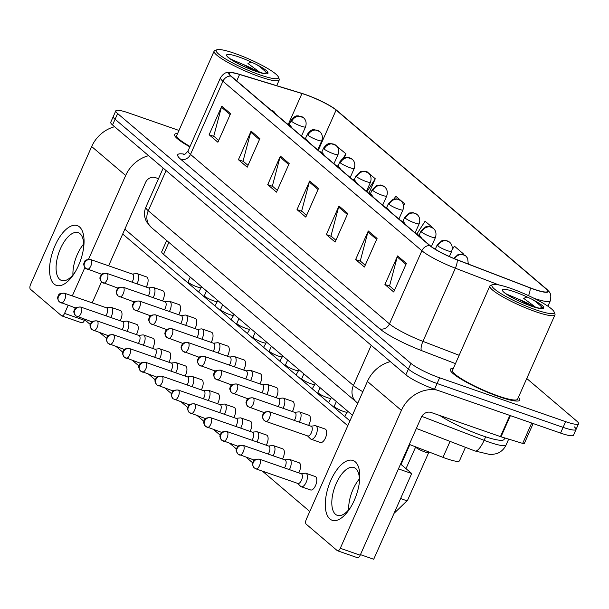 <?xml version="1.0" encoding="UTF-8"?>
<svg xmlns="http://www.w3.org/2000/svg" width="609" height="609" viewBox="0 0 609 609"><rect width="100%" height="100%" fill="white"/><g stroke="black" fill="none" stroke-linecap="round" stroke-linejoin="round"><path stroke-width="0.91" d="M352.428 415.247L163.555 254.356A23.736 3.715 -156.1 0 1 161.75 251.662L166.691 240.525M465.459 447.318L459.483 460.807A23.736 3.715 -156.1 0 1 442.987 457.359L409.286 444.41M177.6 133.554A37.979 5.938 23.9 0 0 174.593 134.482A37.979 5.938 23.9 0 0 189.848 146.868A37.979 5.938 23.9 0 1 174.593 134.482A37.979 5.938 23.9 0 1 177.6 133.554M453.332 368.43A37.979 5.938 23.9 0 0 450.325 369.358A37.979 5.938 23.9 0 0 499.114 396.733A37.979 5.938 23.9 0 0 519.766 400.136A37.979 5.938 23.9 0 0 518.434 397.281A37.979 5.938 23.9 0 1 519.766 400.136A37.979 5.938 23.9 0 1 499.114 396.733A37.979 5.938 23.9 0 1 450.325 369.358A37.979 5.938 23.9 0 1 453.332 368.43M305.505 94.684A25.319 3.958 -156.1 0 1 336.107 110.062L545.611 288.529A25.319 3.958 -156.1 0 1 547.537 291.406A25.319 3.958 -156.1 0 1 529.937 287.73L457.009 259.7A25.319 3.958 -156.1 0 1 430.236 245.732L231.268 76.239A25.319 3.958 -156.1 0 1 229.342 73.369A25.319 3.958 -156.1 0 1 239.573 74.473L301.957 93.527A25.319 3.958 -156.1 0 1 305.505 94.684M305.269 94.486A25.951 4.057 23.9 0 0 301.638 93.299L239.253 74.245A25.951 4.057 23.9 0 0 233.46 72.783A25.951 4.057 23.9 0 0 230.735 76.056L429.71 245.549A25.951 4.057 23.9 0 0 457.153 259.868L530.074 287.897A25.951 4.057 23.9 0 0 546.144 288.712L336.632 110.244A25.951 4.057 23.9 0 0 335.696 109.491A25.951 4.057 23.9 0 0 305.269 94.486M178.97 130.448L128.72 112.962A23.736 3.715 23.9 0 0 115.809 110.838L113.274 116.555A23.736 3.715 23.9 0 0 115.078 119.242L408.395 369.107A23.736 3.715 23.9 0 0 437.079 383.518L563.104 427.366A23.736 3.715 23.9 0 0 576.015 429.497A23.736 3.715 23.9 0 0 574.211 426.802M115.809 110.838A23.736 3.715 23.9 0 0 117.613 113.533L410.923 363.39A23.736 3.715 23.9 0 0 439.614 377.801L565.639 421.649A23.736 3.715 23.9 0 0 578.55 423.78A23.736 3.715 23.9 0 0 576.746 421.085L526.755 378.501M377.078 238.454L364.418 267.031L355.626 259.548L368.285 230.971L377.078 238.454M406.378 263.415L393.719 291.993L384.926 284.51L397.593 255.925L406.378 263.415M289.176 163.57L276.509 192.155L267.716 184.664L280.384 156.087L289.176 163.57M259.868 138.608L247.208 167.193L238.416 159.703L251.083 131.125L259.868 138.608M230.567 113.655L217.9 142.232L209.115 134.741L221.775 106.164L230.567 113.655M347.777 213.493L335.11 242.077L326.325 234.587L338.985 206.009L347.777 213.493M318.477 188.531L305.809 217.116L297.017 209.625L309.684 181.048L318.477 188.531M403.592 205.971L404.582 203.733L395.797 196.243L394.061 198.937M368.94 193.076L375.281 178.772L366.489 171.281L366.23 171.692M344.214 157.792L345.981 153.811L337.051 146.541M462.863 254.395L463.19 253.648L454.398 246.165L452.198 249.591M433.89 228.687L425.097 221.204L416.723 234.214M297.017 209.625L301.988 211.353M306.616 215.297L301.653 211.072L309.326 182.068A6.334 5.527 -49.6 0 1 309.684 181.048M326.325 234.587L331.288 236.315M335.917 240.258L330.961 236.033L338.627 207.03A6.334 5.527 -49.6 0 1 338.985 206.009M209.115 134.741L214.086 136.469M218.707 140.413L213.751 136.188L221.417 107.184A6.334 5.527 -49.6 0 1 221.775 106.164M238.416 159.703L243.387 161.431M248.015 165.374L243.052 161.149L250.718 132.145A6.334 5.527 -49.6 0 1 251.083 131.125M267.716 184.664L272.687 186.392M277.316 190.335L272.352 186.11L280.026 157.107A6.334 5.527 -49.6 0 1 280.384 156.087M384.926 284.51L389.897 286.238M394.525 290.181L389.562 285.956L397.235 256.952A6.334 5.527 -49.6 0 1 397.593 255.925M355.626 259.548L360.597 261.276M365.217 265.219L360.262 260.995L367.927 231.991A6.334 5.527 -49.6 0 1 368.285 230.971M404.582 203.733L403.516 205.385M375.281 178.772L366.907 191.782M345.981 153.811L343.073 158.332M463.19 253.648L462.733 254.356M110.739 122.272A23.736 3.715 23.9 0 0 112.543 124.959L405.86 374.824A23.736 3.715 23.9 0 0 434.552 389.235L560.569 433.083A23.736 3.715 23.9 0 0 573.488 435.214L576.015 429.497A23.736 3.715 23.9 0 1 563.104 427.366L437.079 383.518A23.736 3.715 23.9 0 1 408.395 369.107L115.078 119.242A23.736 3.715 23.9 0 1 113.274 116.555L110.739 122.272M110.808 317.502A7.118 3.281 -70.8 0 0 111.409 316.307A7.118 3.281 -70.8 0 0 111.622 307.629A7.118 3.281 -70.8 0 0 111.112 307.332A7.118 3.281 -70.8 0 0 110.389 307.263L106.24 307.735M105.875 315.789A5.146 2.367 -70.8 0 0 106.697 314.297A5.146 2.367 -70.8 0 0 106.849 308.032A5.146 2.367 -70.8 0 0 106.484 307.819L64.493 293.211C57.025 293.31 59.423 295.045 57.863 296.652C58.22 297.588 56.157 296.865 59.469 301.98A5.146 4.491 130.4 0 1 58.494 296.568A5.146 4.491 -49.6 0 1 64.866 293.424A5.146 2.367 -70.8 0 0 64.493 293.211M136.911 283.832A7.118 3.281 -70.8 0 0 137.512 282.637A7.118 3.281 -70.8 0 0 137.215 273.662A7.118 3.281 -70.8 0 0 136.485 273.593L132.336 274.065M131.978 282.119A5.146 2.367 -70.8 0 0 132.8 280.627A5.146 2.367 -70.8 0 0 132.952 274.362A5.146 2.367 -70.8 0 0 132.579 274.149L90.596 259.541C83.121 259.64 85.526 261.375 83.958 262.981C84.324 263.925 82.253 263.195 85.572 268.31A5.146 4.491 130.4 0 1 84.598 262.898A5.146 4.491 -49.6 0 1 90.962 259.754A5.146 2.367 -70.8 0 0 90.596 259.541M127.045 331.334A7.118 3.281 -70.8 0 0 127.639 330.131A7.118 3.281 -70.8 0 0 127.852 321.461A7.118 3.281 -70.8 0 0 127.342 321.164A7.118 3.281 -70.8 0 0 126.619 321.088L122.47 321.56M122.112 329.614A5.146 2.367 -70.8 0 0 122.927 328.129A5.146 2.367 -70.8 0 0 123.079 321.856A5.146 2.367 -70.8 0 0 122.713 321.643L80.731 307.035C73.255 307.134 75.661 308.877 74.092 310.483C74.458 311.42 72.387 310.689 75.706 315.812A5.146 4.491 130.4 0 1 74.724 310.392A5.146 4.491 -49.6 0 1 81.096 307.248A5.146 2.367 -70.8 0 0 80.731 307.035M143.275 345.158A7.118 3.281 -70.8 0 0 143.876 343.963A7.118 3.281 -70.8 0 0 144.089 335.285A7.118 3.281 -70.8 0 0 143.579 334.988A7.118 3.281 -70.8 0 0 142.856 334.92L138.7 335.392M138.342 343.446A5.146 2.367 -70.8 0 0 139.164 341.953A5.146 2.367 -70.8 0 0 139.316 335.688A5.146 2.367 -70.8 0 0 138.951 335.475L96.96 320.867C89.493 320.966 91.89 322.701 90.33 324.308C90.688 325.252 88.617 324.521 91.936 329.636A5.146 4.491 130.4 0 1 90.962 324.224A5.146 4.491 -49.6 0 1 97.333 321.08A5.146 2.367 -70.8 0 0 96.96 320.867M159.512 358.99A7.118 3.281 -70.8 0 0 160.106 357.787A7.118 3.281 -70.8 0 0 160.319 349.117A7.118 3.281 -70.8 0 0 159.809 348.82A7.118 3.281 -70.8 0 0 159.086 348.744L154.937 349.216M154.579 357.27A5.146 2.367 -70.8 0 0 155.394 355.785A5.146 2.367 -70.8 0 0 155.546 349.513A5.146 2.367 -70.8 0 0 155.181 349.3L113.198 334.691C105.722 334.79 108.128 336.533 106.56 338.14C106.918 339.076 104.855 338.345 108.174 343.468A5.146 4.491 130.4 0 1 107.192 338.048A5.146 4.491 -49.6 0 1 113.563 334.904A5.146 2.367 -70.8 0 0 113.198 334.691M175.742 372.815A7.118 3.281 -70.8 0 0 176.344 371.619A7.118 3.281 -70.8 0 0 176.557 362.941A7.118 3.281 -70.8 0 0 176.047 362.644A7.118 3.281 -70.8 0 0 175.316 362.576L171.167 363.048M170.809 371.102A5.146 2.367 -70.8 0 0 171.631 369.61A5.146 2.367 -70.8 0 0 171.784 363.345A5.146 2.367 -70.8 0 0 171.418 363.131L129.428 348.523C121.952 348.622 124.358 350.358 122.79 351.964C123.155 352.908 121.084 352.177 124.403 357.293A5.146 4.491 130.4 0 1 123.429 351.88A5.146 4.491 -49.6 0 1 129.793 348.736A5.146 2.367 -70.8 0 0 129.428 348.523M153.141 297.664A7.118 3.281 -70.8 0 0 153.742 296.469A7.118 3.281 -70.8 0 0 153.445 287.494A7.118 3.281 -70.8 0 0 152.722 287.418L148.573 287.89M148.208 295.944A5.146 2.367 -70.8 0 0 149.03 294.459A5.146 2.367 -70.8 0 0 149.182 288.194A5.146 2.367 -70.8 0 0 148.817 287.981L106.826 273.365C99.358 273.464 101.764 275.207 100.196 276.813C100.554 277.75 98.491 277.026 101.802 282.142A5.146 4.491 130.4 0 1 100.828 276.722A5.146 4.491 -49.6 0 1 107.199 273.578A5.146 2.367 -70.8 0 0 106.826 273.365M169.378 311.488A7.118 3.281 -70.8 0 0 169.972 310.293A7.118 3.281 -70.8 0 0 169.675 301.326A7.118 3.281 -70.8 0 0 168.952 301.249L164.803 301.721M164.445 309.775A5.146 2.367 -70.8 0 0 165.26 308.283A5.146 2.367 -70.8 0 0 165.42 302.018A5.146 2.367 -70.8 0 0 165.047 301.805L123.064 287.197C115.588 287.296 117.994 289.031 116.426 290.645C116.791 291.582 114.72 290.851 118.039 295.966A5.146 4.491 130.4 0 1 117.057 290.554A5.146 4.491 -49.6 0 1 123.429 287.41A5.146 2.367 -70.8 0 0 123.064 287.197M185.608 325.32A7.118 3.281 -70.8 0 0 186.209 324.125A7.118 3.281 -70.8 0 0 185.912 315.15A7.118 3.281 -70.8 0 0 185.189 315.074L181.04 315.546M180.675 323.607A5.146 2.367 -70.8 0 0 181.497 322.115A5.146 2.367 -70.8 0 0 181.649 315.85A5.146 2.367 -70.8 0 0 181.284 315.637L139.294 301.029C131.826 301.12 134.224 302.863 132.663 304.47C133.021 305.406 130.958 304.683 134.269 309.798A5.146 4.491 130.4 0 1 133.295 304.386A5.146 4.491 -49.6 0 1 139.667 301.242A5.146 2.367 -70.8 0 0 139.294 301.029M54.148 284.068A31.653 14.578 109.2 0 1 55.092 245.503A31.653 14.578 109.2 0 1 79.475 226.906A31.653 14.578 109.2 0 1 83.745 246.698A31.653 14.578 109.2 0 1 74.633 272.885A31.653 14.578 109.2 0 1 54.148 284.068M83.555 248.198A25.319 11.662 -70.8 0 0 80.007 233.689A25.319 11.662 -70.8 0 0 78.196 232.638A25.319 11.662 -70.8 0 0 59.644 250.619A25.319 11.662 -70.8 0 0 59.743 279.417A25.319 11.662 -70.8 0 0 61.555 280.467A25.319 11.662 -70.8 0 0 75.417 271.591M72.928 274.903A25.319 11.662 109.2 0 1 83.661 244.057A25.319 11.662 109.2 0 0 72.928 274.903M114.614 126.725A31.653 27.649 130.4 0 0 91.677 146.556L30.564 284.449A3.958 1.819 -70.8 0 0 30.45 289.267L61.509 315.728A3.958 1.819 -70.8 0 0 61.791 315.888A3.958 1.819 -70.8 0 0 64.562 313.407L84.461 320.326L84.879 319.375M148.604 155.683A31.653 27.649 130.4 0 0 125.667 175.506L88.549 259.267M84.864 267.579L72.304 295.928M68.124 305.36L64.562 313.407M92.203 302.848L101.505 281.86M108.615 265.813L145.566 182.434A7.909 6.912 -49.6 0 1 155.364 177.592L158.492 178.681M84.461 320.326A3.958 1.819 109.2 0 1 81.69 322.816L61.791 315.888M329.88 518.944A31.653 14.578 109.2 0 1 330.824 480.379A31.653 14.578 109.2 0 1 355.214 461.789A31.653 14.578 109.2 0 1 359.485 481.574A31.653 14.578 109.2 0 1 350.365 507.769A31.653 14.578 109.2 0 1 329.88 518.944M359.287 483.082A25.319 11.662 -70.8 0 0 355.74 468.572A25.319 11.662 -70.8 0 0 353.928 467.522A25.319 11.662 -70.8 0 0 335.376 485.502A25.319 11.662 -70.8 0 0 335.475 514.293A25.319 11.662 -70.8 0 0 337.287 515.343A25.319 11.662 -70.8 0 0 351.149 506.475M348.66 509.786A25.319 11.662 109.2 0 1 359.394 478.933A25.319 11.662 109.2 0 0 348.66 509.786M390.346 361.609A31.653 27.649 130.4 0 0 367.41 381.432L306.304 519.332A3.958 1.819 -70.8 0 0 306.182 524.151L337.241 550.612A3.958 1.819 -70.8 0 0 337.523 550.772A3.958 1.819 -70.8 0 0 340.294 548.283L360.193 555.21L421.299 417.31A7.909 6.912 -49.6 0 1 431.096 412.476L500.453 436.607L509.84 415.429M436.942 390.064A31.653 27.649 130.4 0 0 401.4 410.39L340.294 548.283M360.193 555.21A3.958 1.819 109.2 0 1 357.422 557.699L337.523 550.772M533.157 423.544L524.28 443.58A3.958 0.617 -156.1 0 1 522.682 443.405L501.009 436.79A3.958 0.617 -156.1 0 1 500.453 436.607M216.933 49.748L214.886 50.509A35.604 5.572 23.9 0 0 214.117 51.133A35.604 5.572 23.9 0 0 259.86 76.787A35.604 5.572 23.9 0 0 279.226 79.985A35.604 5.572 23.9 0 0 279.173 78.995L278.359 76.97A34.02 5.321 23.9 0 0 234.709 53.394A34.02 5.321 23.9 0 0 216.933 49.748A34.02 5.321 23.9 0 0 227.423 60.047A34.02 5.321 23.9 0 0 259.906 74.861A34.02 5.321 23.9 0 0 278.359 76.97M258.193 72.007A17.889 2.801 23.9 0 0 243.592 64.6L231.1 59.317M229.197 58.22L228.885 57.604C225.688 56.066 240.342 66.145 255.346 71.07L263.423 73.293L267.945 72.631L267.442 71.459C265.372 69.533 261.68 67.188 256.359 64.417L251.289 62.049L247.977 63.496L259.837 72.311M243.592 64.6L253.374 70.362M214.117 51.133L176.762 135.442A35.604 5.572 23.9 0 0 190.023 146.472M256.359 64.417L259.799 66.609L267.412 73.263M439.888 415.536A39.562 6.189 23.9 0 0 482.602 435.808A39.562 6.189 23.9 0 0 504.115 439.355L504.747 437.932M492.666 284.631L490.618 285.393A35.604 5.572 23.9 0 0 489.857 286.017L452.495 370.325A35.604 5.572 23.9 0 0 498.231 395.979A35.604 5.572 23.9 0 0 517.597 399.177L554.959 314.868A35.604 5.572 23.9 0 0 554.906 313.879L554.091 311.846A34.02 5.321 23.9 0 0 510.441 288.278A34.02 5.321 23.9 0 0 492.666 284.631A34.02 5.321 23.9 0 0 503.156 294.931A34.02 5.321 23.9 0 0 535.638 309.745A34.02 5.321 23.9 0 0 554.091 311.846M489.857 286.017A35.604 5.572 23.9 0 0 535.593 311.671A35.604 5.572 23.9 0 0 554.959 314.868M533.933 306.89A17.889 2.801 23.9 0 0 519.332 299.483L506.833 294.2M504.93 293.104L504.617 292.487C501.42 290.95 516.074 301.029 531.078 305.954L539.155 308.177L543.685 307.515L543.175 306.342C541.104 304.416 537.412 302.064 532.091 299.301L527.021 296.933L523.71 298.38L535.57 307.195M519.332 299.483L529.114 305.246M532.091 299.301L535.539 301.493L543.144 308.139M307.522 435.892L310.483 438.838A7.118 3.281 -70.8 0 0 311.1 439.226A7.118 3.281 -70.8 0 0 316.079 434.75A7.118 3.281 -70.8 0 0 315.782 425.775L325.13 429.033A7.118 3.281 109.2 0 1 325.64 429.33A7.118 3.281 109.2 0 1 325.67 437.422A7.118 3.281 109.2 0 1 320.448 442.484A7.118 3.281 109.2 0 1 319.938 442.187M299.247 422.121A7.118 3.281 -70.8 0 0 299.841 420.918A7.118 3.281 -70.8 0 0 299.544 411.95L308.9 415.201A7.118 3.281 109.2 0 1 309.41 415.498A7.118 3.281 109.2 0 1 308.596 425.371M283.01 408.289A7.118 3.281 -70.8 0 0 283.611 407.094A7.118 3.281 -70.8 0 0 283.314 398.119L292.663 401.377A7.118 3.281 109.2 0 1 293.173 401.666A7.118 3.281 109.2 0 1 292.366 411.547M266.78 394.465A7.118 3.281 -70.8 0 0 267.374 393.262A7.118 3.281 -70.8 0 0 267.077 384.294L276.433 387.545A7.118 3.281 109.2 0 1 276.943 387.842A7.118 3.281 109.2 0 1 276.128 397.715M250.543 380.633A7.118 3.281 -70.8 0 0 251.144 379.437A7.118 3.281 -70.8 0 0 250.847 370.462L260.195 373.72A7.118 3.281 109.2 0 1 260.705 374.01A7.118 3.281 109.2 0 1 259.898 383.891M297.656 483.386L300.618 486.332A7.118 3.281 -70.8 0 0 300.724 486.431A7.118 3.281 -70.8 0 0 301.234 486.728A7.118 3.281 -70.8 0 0 306.205 482.244A7.118 3.281 -70.8 0 0 306.418 473.566A7.118 3.281 -70.8 0 0 305.908 473.277L315.264 476.527A7.118 3.281 109.2 0 1 315.774 476.824A7.118 3.281 109.2 0 1 315.805 484.924A7.118 3.281 109.2 0 1 310.582 489.979A7.118 3.281 109.2 0 1 310.072 489.682M289.374 469.615A7.118 3.281 -70.8 0 0 289.975 468.42A7.118 3.281 -70.8 0 0 290.188 459.742A7.118 3.281 -70.8 0 0 289.678 459.445L299.034 462.703A7.118 3.281 109.2 0 1 299.537 462.992A7.118 3.281 109.2 0 1 298.73 472.866M273.144 455.783A7.118 3.281 -70.8 0 0 273.745 454.588A7.118 3.281 -70.8 0 0 273.951 445.91A7.118 3.281 -70.8 0 0 273.449 445.621L282.797 448.871A7.118 3.281 109.2 0 1 283.307 449.168A7.118 3.281 109.2 0 1 282.492 459.041M256.907 441.959A7.118 3.281 -70.8 0 0 257.508 440.764A7.118 3.281 -70.8 0 0 257.721 432.086A7.118 3.281 -70.8 0 0 257.211 431.789L266.567 435.047A7.118 3.281 109.2 0 1 267.077 435.336A7.118 3.281 109.2 0 1 266.262 445.209M240.677 428.127A7.118 3.281 -70.8 0 0 241.278 426.932A7.118 3.281 -70.8 0 0 241.491 418.254A7.118 3.281 -70.8 0 0 240.981 417.964L250.329 421.215A7.118 3.281 109.2 0 1 250.839 421.512A7.118 3.281 109.2 0 1 250.033 431.385M234.313 366.808A7.118 3.281 -70.8 0 0 234.907 365.606A7.118 3.281 -70.8 0 0 234.61 356.638L243.965 359.889A7.118 3.281 109.2 0 1 244.475 360.185A7.118 3.281 109.2 0 1 243.661 370.059M218.075 352.976A7.118 3.281 -70.8 0 0 218.677 351.781A7.118 3.281 -70.8 0 0 218.38 342.806L227.728 346.064A7.118 3.281 109.2 0 1 228.238 346.354A7.118 3.281 109.2 0 1 227.431 356.227M201.845 339.144A7.118 3.281 -70.8 0 0 202.439 337.949A7.118 3.281 -70.8 0 0 202.142 328.982L211.498 332.232A7.118 3.281 109.2 0 1 212.008 332.529A7.118 3.281 109.2 0 1 211.194 342.403M224.439 414.303A7.118 3.281 -70.8 0 0 225.041 413.108A7.118 3.281 -70.8 0 0 225.254 404.429A7.118 3.281 -70.8 0 0 224.744 404.132L234.1 407.383A7.118 3.281 109.2 0 1 234.61 407.68A7.118 3.281 109.2 0 1 233.795 417.553M208.209 400.471A7.118 3.281 -70.8 0 0 208.811 399.276A7.118 3.281 -70.8 0 0 209.024 390.597A7.118 3.281 -70.8 0 0 208.514 390.3L217.862 393.559A7.118 3.281 109.2 0 1 218.372 393.856A7.118 3.281 109.2 0 1 217.565 403.729M185.912 315.15L195.261 318.408A7.118 3.281 109.2 0 1 195.771 318.697A7.118 3.281 109.2 0 1 194.964 328.571M169.675 301.326L179.031 304.576A7.118 3.281 109.2 0 1 179.541 304.873A7.118 3.281 109.2 0 1 178.726 314.746M153.445 287.494L162.801 290.744A7.118 3.281 109.2 0 1 163.303 291.041A7.118 3.281 109.2 0 1 162.496 300.915M176.047 362.644L185.395 365.902A7.118 3.281 109.2 0 1 185.905 366.199A7.118 3.281 109.2 0 1 185.098 376.073M159.809 348.82L169.165 352.071A7.118 3.281 109.2 0 1 169.675 352.367A7.118 3.281 109.2 0 1 168.86 362.241M143.579 334.988L152.928 338.246A7.118 3.281 109.2 0 1 153.438 338.543A7.118 3.281 109.2 0 1 152.631 348.417M127.342 321.164L136.698 324.414A7.118 3.281 109.2 0 1 137.208 324.711A7.118 3.281 109.2 0 1 136.393 334.585M191.98 386.646A7.118 3.281 -70.8 0 0 192.573 385.451A7.118 3.281 -70.8 0 0 192.787 376.773A7.118 3.281 -70.8 0 0 192.277 376.476L201.632 379.727A7.118 3.281 109.2 0 1 202.142 380.024A7.118 3.281 109.2 0 1 201.328 389.897M137.215 273.662L146.563 276.92A7.118 3.281 109.2 0 1 147.073 277.217A7.118 3.281 109.2 0 1 146.259 287.09M111.112 307.332L120.46 310.59A7.118 3.281 109.2 0 1 120.97 310.887A7.118 3.281 109.2 0 1 120.163 320.76M124.853 229.167L349.924 420.888M400.585 464.043L411.707 473.513L373.713 559.252L360.444 554.639L398.438 468.9L411.707 473.513M309.783 511.476L262.403 471.122M252.613 462.779L246.165 457.29M236.376 448.955L229.936 443.466M220.146 435.123L213.698 429.634M203.908 421.299L197.468 415.81M187.679 407.467L181.238 401.978M171.441 393.635L165.001 388.154M155.211 379.81L148.771 374.322M138.974 365.979L132.534 360.49M122.744 352.154L116.304 346.666M106.514 338.322L100.066 332.834M90.277 324.498L84.712 319.755M122.706 234.016L347.777 425.744M187.047 384.926A5.146 2.367 -70.8 0 0 187.861 383.442A5.146 2.367 -70.8 0 0 188.014 377.169A5.146 2.367 -70.8 0 0 187.648 376.956L145.665 362.347C138.19 362.446 140.595 364.19 139.027 365.796C139.385 366.732 137.322 366.009 140.633 371.125A5.146 4.491 130.4 0 1 139.659 365.704A5.146 4.491 -49.6 0 1 146.031 362.561A5.146 2.367 -70.8 0 0 145.665 362.347M192.277 376.476A7.118 3.281 -70.8 0 0 191.553 376.4L187.405 376.872M203.277 398.758A5.146 2.367 -70.8 0 0 204.099 397.266A5.146 2.367 -70.8 0 0 204.251 391.001A5.146 2.367 -70.8 0 0 203.878 390.788L161.895 376.179C154.42 376.278 156.825 378.014 155.257 379.62C155.622 380.564 153.552 379.833 156.871 384.949A5.146 4.491 130.4 0 1 155.896 379.536A5.146 4.491 -49.6 0 1 162.26 376.392A5.146 2.367 -70.8 0 0 161.895 376.179M208.514 390.3A7.118 3.281 -70.8 0 0 207.783 390.232L203.634 390.704M219.514 412.582A5.146 2.367 -70.8 0 0 220.329 411.098A5.146 2.367 -70.8 0 0 220.481 404.833A5.146 2.367 -70.8 0 0 220.115 404.62L178.132 390.004C170.657 390.103 173.063 391.846 171.494 393.452C171.852 394.388 169.789 393.665 173.101 398.781A5.146 4.491 130.4 0 1 172.126 393.361A5.146 4.491 -49.6 0 1 178.498 390.217A5.146 2.367 -70.8 0 0 178.132 390.004M224.744 404.132A7.118 3.281 -70.8 0 0 224.021 404.056L219.872 404.528M202.142 328.982A7.118 3.281 -70.8 0 0 201.419 328.906L197.27 329.378M196.913 337.432A5.146 2.367 -70.8 0 0 197.727 335.94A5.146 2.367 -70.8 0 0 197.887 329.675A5.146 2.367 -70.8 0 0 197.514 329.461L155.531 314.853C148.056 314.952 150.461 316.688 148.893 318.301C149.258 319.238 147.188 318.507 150.507 323.623A5.146 4.491 130.4 0 1 149.525 318.21A5.146 4.491 -49.6 0 1 155.896 315.066A5.146 2.367 -70.8 0 0 155.531 314.853M218.38 342.806A7.118 3.281 -70.8 0 0 217.657 342.73L213.5 343.202M213.142 351.264A5.146 2.367 -70.8 0 0 213.965 349.772A5.146 2.367 -70.8 0 0 214.117 343.506A5.146 2.367 -70.8 0 0 213.751 343.293L171.761 328.685C164.293 328.784 166.691 330.52 165.13 332.126C165.488 333.062 163.425 332.339 166.737 337.455A5.146 4.491 130.4 0 1 165.762 332.042A5.146 4.491 -49.6 0 1 172.134 328.898A5.146 2.367 -70.8 0 0 171.761 328.685M234.61 356.638A7.118 3.281 -70.8 0 0 233.886 356.562L229.738 357.034M229.38 365.088A5.146 2.367 -70.8 0 0 230.194 363.596A5.146 2.367 -70.8 0 0 230.347 357.331A5.146 2.367 -70.8 0 0 229.981 357.118L187.998 342.509C180.523 342.608 182.928 344.344 181.36 345.958C181.718 346.894 179.655 346.163 182.974 351.279A5.146 4.491 130.4 0 1 181.992 345.866A5.146 4.491 -49.6 0 1 188.364 342.722A5.146 2.367 -70.8 0 0 187.998 342.509M235.744 426.414A5.146 2.367 -70.8 0 0 236.566 424.922A5.146 2.367 -70.8 0 0 236.718 418.657A5.146 2.367 -70.8 0 0 236.345 418.444L194.362 403.836C186.887 403.934 189.292 405.67 187.724 407.284C188.09 408.22 186.019 407.49 189.338 412.605A5.146 4.491 130.4 0 1 188.364 407.193A5.146 4.491 -49.6 0 1 194.728 404.049A5.146 2.367 -70.8 0 0 194.362 403.836M240.981 417.964A7.118 3.281 -70.8 0 0 240.251 417.888L236.102 418.36M251.981 440.246A5.146 2.367 -70.8 0 0 252.796 438.754A5.146 2.367 -70.8 0 0 252.948 432.489A5.146 2.367 -70.8 0 0 252.583 432.276L210.592 417.667C203.124 417.759 205.53 419.502 203.962 421.108C204.319 422.045 202.257 421.321 205.568 426.437A5.146 4.491 130.4 0 1 204.594 421.025A5.146 4.491 -49.6 0 1 210.965 417.881A5.146 2.367 -70.8 0 0 210.592 417.667M257.211 431.789A7.118 3.281 -70.8 0 0 256.488 431.712L252.339 432.184M268.211 454.07A5.146 2.367 -70.8 0 0 269.033 452.578A5.146 2.367 -70.8 0 0 269.186 446.313A5.146 2.367 -70.8 0 0 268.813 446.1L226.83 431.492C219.354 431.591 221.76 433.326 220.192 434.94C220.557 435.877 218.486 435.146 221.805 440.261A5.146 4.491 130.4 0 1 220.831 434.849A5.146 4.491 -49.6 0 1 227.195 431.705A5.146 2.367 -70.8 0 0 226.83 431.492M273.449 445.621A7.118 3.281 -70.8 0 0 272.718 445.544L268.569 446.016M284.441 467.902A5.146 2.367 -70.8 0 0 285.263 466.41A5.146 2.367 -70.8 0 0 285.415 460.145A5.146 2.367 -70.8 0 0 285.05 459.932L243.06 445.324C235.592 445.423 237.997 447.158 236.429 448.764C236.787 449.701 234.724 448.978 238.035 454.093A5.146 4.491 130.4 0 1 237.061 448.681A5.146 4.491 -49.6 0 1 243.433 445.537A5.146 2.367 -70.8 0 0 243.06 445.324M289.678 459.445A7.118 3.281 -70.8 0 0 288.955 459.369L284.806 459.841M415.665 446.861A7.118 1.111 23.9 0 0 415.673 446.945A7.118 1.111 23.9 0 0 424.823 451.939A7.118 1.111 23.9 0 0 428.599 452.677L429.505 452.183M255.544 468.648A5.146 2.367 -70.8 0 0 255.917 468.861L297.9 483.47A5.146 2.367 -70.8 0 0 301.493 480.235A5.146 2.367 -70.8 0 0 301.653 473.969A5.146 2.367 -70.8 0 0 301.28 473.756L259.297 459.148C251.822 459.247 254.227 460.983 252.659 462.596C253.024 463.533 250.954 462.802 254.273 467.918A5.146 4.491 130.4 0 1 253.291 462.505A5.146 4.491 -49.6 0 1 259.662 459.361A5.146 2.367 -70.8 0 0 259.297 459.148M305.908 473.277A7.118 3.281 -70.8 0 0 305.185 473.201L301.036 473.673M250.847 370.462A7.118 3.281 -70.8 0 0 250.116 370.386L245.967 370.866M245.61 378.92A5.146 2.367 -70.8 0 0 246.432 377.428A5.146 2.367 -70.8 0 0 246.584 371.163A5.146 2.367 -70.8 0 0 246.219 370.95L204.228 356.341C196.76 356.44 199.158 358.176 197.598 359.782C197.955 360.718 195.885 359.995 199.204 365.111A5.146 4.491 130.4 0 1 198.229 359.698A5.146 4.491 -49.6 0 1 204.601 356.554A5.146 2.367 -70.8 0 0 204.228 356.341M267.077 384.294A7.118 3.281 -70.8 0 0 266.354 384.218L262.205 384.69M261.847 392.744A5.146 2.367 -70.8 0 0 262.662 391.252A5.146 2.367 -70.8 0 0 262.814 384.987A5.146 2.367 -70.8 0 0 262.449 384.774L220.466 370.165C212.99 370.264 215.396 372.008 213.828 373.614C214.185 374.55 212.122 373.819 215.441 378.943A5.146 4.491 130.4 0 1 214.459 373.523A5.146 4.491 -49.6 0 1 220.831 370.379A5.146 2.367 -70.8 0 0 220.466 370.165M283.314 398.119A7.118 3.281 -70.8 0 0 282.584 398.05L278.435 398.522M278.077 406.576A5.146 2.367 -70.8 0 0 278.899 405.084A5.146 2.367 -70.8 0 0 279.051 398.819A5.146 2.367 -70.8 0 0 278.686 398.606L236.695 383.997C229.22 384.096 231.626 385.832 230.057 387.438C230.423 388.375 228.352 387.651 231.671 392.767A5.146 4.491 130.4 0 1 230.697 387.354A5.146 4.491 -49.6 0 1 237.061 384.21A5.146 2.367 -70.8 0 0 236.695 383.997M299.544 411.95A7.118 3.281 -70.8 0 0 298.821 411.874L294.672 412.346M294.314 420.4A5.146 2.367 -70.8 0 0 295.129 418.908A5.146 2.367 -70.8 0 0 295.281 412.643A5.146 2.367 -70.8 0 0 294.916 412.43L252.933 397.822C245.457 397.921 247.863 399.664 246.295 401.27C246.653 402.206 244.59 401.476 247.901 406.599A5.146 4.491 130.4 0 1 246.927 401.179A5.146 4.491 -49.6 0 1 253.298 398.035A5.146 2.367 -70.8 0 0 252.933 397.822M315.782 425.775A7.118 3.281 -70.8 0 0 315.051 425.706L310.902 426.178M265.417 421.154A5.146 2.367 -70.8 0 0 265.783 421.367L307.766 435.975A5.146 2.367 -70.8 0 0 311.366 432.74A5.146 2.367 -70.8 0 0 311.519 426.475A5.146 2.367 -70.8 0 0 311.146 426.262L269.163 411.654C261.687 411.753 264.093 413.488 262.525 415.094C262.89 416.031 260.819 415.308 264.139 420.423A5.146 4.491 130.4 0 1 263.164 415.011A5.146 4.491 -49.6 0 1 269.528 411.867A5.146 2.367 -70.8 0 0 269.163 411.654M168.86 242.382L163.555 254.356M450.059 441.396L442.987 457.359M336.107 110.062L318.256 150.339M429.71 245.549A7.909 6.912 130.4 0 0 421.892 250.741L222.924 81.248A7.909 6.912 -49.6 0 1 230.735 76.056M457.153 259.868A7.909 2.39 111 0 1 455.357 268.204A31.653 4.948 -156.1 0 1 421.892 250.741L389.471 323.904A31.653 4.948 23.9 0 0 422.935 341.367L459.156 355.291M180.698 159.253A7.909 6.912 -49.6 0 0 190.503 154.412L222.924 81.248A31.653 4.948 -156.1 0 1 220.519 77.663L188.097 150.826A31.653 4.948 23.9 0 0 190.503 154.412L389.471 323.904A7.909 6.912 -49.6 0 1 379.673 328.746L180.698 159.253A39.562 6.189 -156.1 0 1 184.733 154.237M498.946 284.959L455.357 268.204L422.935 341.367A7.909 2.39 -69 0 0 421.504 350.571A39.562 6.189 -156.1 0 1 379.673 328.746M530.074 287.897A7.909 2.39 111 0 1 528.536 295.654M546.144 288.712A7.909 6.912 -49.6 0 1 546.38 288.902C549.09 292.031 551.982 292.526 550.285 300.831A31.653 4.948 -156.1 0 1 534.123 298.349M337.089 110.632A7.909 6.912 130.4 0 0 336.868 110.435A7.909 6.912 130.4 0 0 336.632 110.244M455.463 363.619L421.504 350.571M565.639 421.649L560.569 433.083M117.613 113.533L112.543 124.959M410.923 363.39L405.86 374.824M439.614 377.801L434.552 389.235M301.957 93.527L288.369 124.19M239.573 74.473L236.734 80.89M318.05 189.498L309.326 182.068M288.75 164.537L280.026 157.107M259.442 139.575L250.718 132.145M230.141 114.614L221.417 107.184M347.351 214.459L338.627 207.03M376.651 239.421L367.927 231.991M405.952 264.382L397.235 256.952M421.793 416.358L484.109 440.315A31.653 4.948 23.9 0 0 488.898 442.073A31.653 4.948 23.9 0 0 506.109 444.905L508.675 439.127M485.655 436.843L484.109 440.315A15.826 4.781 111 0 1 474.967 450.972L416.366 428.447M357.757 403.219L151.291 227.408L146.594 221.813L145.696 219.933C144.028 215.655 144.089 211.399 145.878 207.151A31.653 4.948 23.9 0 0 148.284 210.744L166.09 170.573M151.291 227.408A15.826 13.824 -49.6 0 1 148.284 210.744L353.41 385.482L371.216 345.311M356.417 402.146A15.826 13.824 -49.6 0 1 353.41 385.482A31.653 4.948 23.9 0 0 362.85 391.724M289.229 124.662L291.079 120.498C295.746 114.309 297.443 116.273 298.113 115.794L303.442 117.682A7.909 6.912 130.4 0 0 301.478 116.563A7.909 6.912 -49.6 0 0 291.681 121.397A7.909 1.241 23.9 0 0 301.242 126.2A7.909 1.241 23.9 0 0 305.543 126.916L301.493 136.058M291.079 120.498A7.909 1.241 23.9 0 0 291.681 121.397M60.748 302.711A5.146 2.367 -70.8 0 0 61.113 302.924A5.146 2.367 -70.8 0 0 64.881 299.27A5.146 2.367 -70.8 0 0 64.866 293.424M270.723 109.848L273.883 111.493A7.909 6.912 130.4 0 0 271.918 110.366A7.909 6.912 -49.6 0 0 271.058 110.13M190.244 277.095L188.151 281.815A7.118 1.111 23.9 0 0 188.539 282.492A7.118 1.111 23.9 0 0 197.301 286.946A7.118 1.111 23.9 0 0 201.176 287.585L201.556 286.725M86.851 269.041A5.146 2.367 -70.8 0 0 87.216 269.254A5.146 2.367 -70.8 0 0 90.985 265.6A5.146 2.367 -70.8 0 0 90.962 259.754M305.467 138.494L307.309 134.33C311.983 128.134 313.673 130.105 314.343 129.626L319.672 131.514A7.909 6.912 130.4 0 0 317.708 130.387A7.909 6.912 -49.6 0 0 307.91 135.228A7.909 1.241 23.9 0 0 317.472 140.032A7.909 1.241 23.9 0 0 321.78 140.74L317.723 149.89M307.309 134.33A7.909 1.241 23.9 0 0 307.91 135.228M76.978 316.535A5.146 2.367 -70.8 0 0 77.351 316.749A5.146 2.367 -70.8 0 0 81.119 313.102A5.146 2.367 -70.8 0 0 81.096 307.248M321.697 152.319L323.546 148.154C328.213 141.966 329.911 143.93 330.58 143.458L335.909 145.338A7.909 6.912 130.4 0 0 333.945 144.219A7.909 6.912 -49.6 0 0 324.148 149.053A7.909 1.241 23.9 0 0 333.709 153.856A7.909 1.241 23.9 0 0 338.01 154.572L333.96 163.714M323.546 148.154A7.909 1.241 23.9 0 0 324.148 149.053M93.215 330.367A5.146 2.367 -70.8 0 0 93.58 330.58A5.146 2.367 -70.8 0 0 97.349 326.926A5.146 2.367 -70.8 0 0 97.333 321.08M337.934 166.15L339.776 161.986C344.45 155.797 346.14 157.761 346.81 157.282L352.139 159.17A7.909 6.912 130.4 0 0 350.175 158.051A7.909 6.912 -49.6 0 0 340.378 162.885A7.909 1.241 23.9 0 0 349.939 167.688A7.909 1.241 23.9 0 0 354.248 168.396L350.19 177.546M339.776 161.986A7.909 1.241 23.9 0 0 340.378 162.885M109.445 344.192A5.146 2.367 -70.8 0 0 109.818 344.412A5.146 2.367 -70.8 0 0 113.586 340.758A5.146 2.367 -70.8 0 0 113.563 334.904M354.164 179.975L356.014 175.818L360.787 171.502L364.365 171.19L368.376 172.994A7.909 6.912 130.4 0 0 366.412 171.875A7.909 6.912 -49.6 0 0 356.615 176.709A7.909 1.241 23.9 0 0 366.176 181.52A7.909 1.241 23.9 0 0 370.478 182.228L366.428 191.371M356.014 175.818A7.909 1.241 23.9 0 0 356.615 176.709M125.682 358.023A5.146 2.367 -70.8 0 0 126.048 358.237A5.146 2.367 -70.8 0 0 129.816 354.583A5.146 2.367 -70.8 0 0 129.793 348.736M286.961 123.68L290.12 125.317A7.909 6.912 130.4 0 0 288.156 124.198A7.909 6.912 -49.6 0 0 287.288 123.962M206.481 290.919L204.388 295.647A7.118 1.111 23.9 0 0 204.776 296.317A7.118 1.111 23.9 0 0 213.538 300.777A7.118 1.111 23.9 0 0 217.405 301.417L217.786 300.557M103.081 282.873A5.146 2.367 -70.8 0 0 103.446 283.086A5.146 2.367 -70.8 0 0 107.214 279.432A5.146 2.367 -70.8 0 0 107.199 273.578M303.191 137.505L306.35 139.149A7.909 6.912 130.4 0 0 304.386 138.022A7.909 6.912 -49.6 0 0 303.526 137.794M222.711 304.751L220.618 309.471A7.118 1.111 23.9 0 0 221.006 310.148A7.118 1.111 23.9 0 0 229.768 314.609A7.118 1.111 23.9 0 0 233.643 315.241L234.023 314.381M119.311 296.697A5.146 2.367 -70.8 0 0 119.684 296.91A5.146 2.367 -70.8 0 0 123.452 293.256A5.146 2.367 -70.8 0 0 123.429 287.41M319.421 151.337L322.587 152.973A7.909 6.912 130.4 0 0 320.623 151.854A7.909 6.912 -49.6 0 0 319.755 151.618M238.949 318.583L236.855 323.303A7.118 1.111 23.9 0 0 237.244 323.973A7.118 1.111 23.9 0 0 246.006 328.434A7.118 1.111 23.9 0 0 249.873 329.073L250.253 328.213M135.548 310.529A5.146 2.367 -70.8 0 0 135.914 310.742A5.146 2.367 -70.8 0 0 139.682 307.088A5.146 2.367 -70.8 0 0 139.667 301.242M125.667 175.506L91.677 146.556M401.4 410.39L367.41 381.432M510.388 415.62L501.009 436.79M522.682 443.405L531.703 423.034M251.289 62.049A22.632 3.54 23.9 0 0 238.926 56.987A22.632 3.54 23.9 0 0 228.329 57.528A22.632 3.54 23.9 0 0 255.689 71.268A22.632 3.54 23.9 0 0 267.945 72.631M527.021 296.933A22.632 3.54 23.9 0 0 514.658 291.871A22.632 3.54 23.9 0 0 504.062 292.411A22.632 3.54 23.9 0 0 531.421 306.152A22.632 3.54 23.9 0 0 543.685 307.515M370.401 193.807L372.244 189.643L377.017 185.326L380.595 185.014L384.606 186.826A7.909 6.912 130.4 0 0 382.642 185.707A7.909 6.912 -49.6 0 0 372.845 190.541A7.909 1.241 23.9 0 0 382.406 195.344A7.909 1.241 23.9 0 0 386.715 196.052L382.658 205.203M372.244 189.643A7.909 1.241 23.9 0 0 372.845 190.541M141.912 371.855A5.146 2.367 -70.8 0 0 142.285 372.069A5.146 2.367 -70.8 0 0 146.053 368.415A5.146 2.367 -70.8 0 0 146.031 362.561M386.631 207.631L388.481 203.475L393.254 199.158L396.832 198.846L400.844 200.65A7.909 6.912 130.4 0 0 398.88 199.531A7.909 6.912 -49.6 0 0 389.082 204.373A7.909 1.241 23.9 0 0 398.644 209.176A7.909 1.241 23.9 0 0 402.945 209.884L398.895 219.027M388.481 203.475A7.909 1.241 23.9 0 0 389.082 204.373M158.15 385.68A5.146 2.367 -70.8 0 0 158.515 385.893A5.146 2.367 -70.8 0 0 162.283 382.239A5.146 2.367 -70.8 0 0 162.26 376.392M402.869 221.463L404.711 217.299L409.484 212.983L413.062 212.67L417.074 214.482A7.909 6.912 130.4 0 0 415.11 213.363A7.909 6.912 -49.6 0 0 405.312 218.197A7.909 1.241 23.9 0 0 414.874 223.001A7.909 1.241 23.9 0 0 419.182 223.709L415.125 232.859M404.711 217.299A7.909 1.241 23.9 0 0 405.312 218.197M174.38 399.512A5.146 2.367 -70.8 0 0 174.745 399.725A5.146 2.367 -70.8 0 0 178.521 396.071A5.146 2.367 -70.8 0 0 178.498 390.217M335.658 165.161L338.817 166.805A7.909 6.912 130.4 0 0 336.853 165.678A7.909 6.912 -49.6 0 0 335.993 165.45M255.179 332.407L253.085 337.127A7.118 1.111 23.9 0 0 253.473 337.805A7.118 1.111 23.9 0 0 262.235 342.266A7.118 1.111 23.9 0 0 266.11 342.897L266.491 342.045M151.778 324.353A5.146 2.367 -70.8 0 0 152.151 324.567A5.146 2.367 -70.8 0 0 155.919 320.913A5.146 2.367 -70.8 0 0 155.896 315.066M351.888 178.993L355.055 180.629A7.909 6.912 130.4 0 0 353.083 179.51A7.909 6.912 -49.6 0 0 352.223 179.274M271.416 346.239L269.323 350.959A7.118 1.111 23.9 0 0 269.711 351.629A7.118 1.111 23.9 0 0 278.465 356.09A7.118 1.111 23.9 0 0 282.34 356.729L282.721 355.869M168.015 338.185A5.146 2.367 -70.8 0 0 168.381 338.398A5.146 2.367 -70.8 0 0 172.149 334.744A5.146 2.367 -70.8 0 0 172.134 328.898M368.125 192.817L371.284 194.461A7.909 6.912 130.4 0 0 369.32 193.335A7.909 6.912 -49.6 0 0 368.46 193.106M287.646 360.064L285.552 364.791A7.118 1.111 23.9 0 0 285.941 365.461A7.118 1.111 23.9 0 0 294.703 369.922A7.118 1.111 23.9 0 0 298.577 370.561L298.958 369.701M184.245 352.01A5.146 2.367 -70.8 0 0 184.618 352.223A5.146 2.367 -70.8 0 0 188.387 348.576A5.146 2.367 -70.8 0 0 188.364 342.722M419.099 235.295L420.941 231.131L425.714 226.814L429.299 226.502L433.311 228.314A7.909 6.912 130.4 0 0 431.347 227.187A7.909 6.912 -49.6 0 0 421.542 232.029A7.909 1.241 23.9 0 0 431.111 236.832A7.909 1.241 23.9 0 0 435.412 237.54L431.378 246.637M420.941 231.131A7.909 1.241 23.9 0 0 421.542 232.029M190.617 413.336A5.146 2.367 -70.8 0 0 190.982 413.549A5.146 2.367 -70.8 0 0 194.751 409.895A5.146 2.367 -70.8 0 0 194.728 404.049M435.336 249.119L437.178 244.955L441.951 240.639L445.529 240.327L449.541 242.138A7.909 6.912 130.4 0 0 447.577 241.019A7.909 6.912 -49.6 0 0 437.78 245.853A7.909 1.241 23.9 0 0 447.341 250.657A7.909 1.241 23.9 0 0 451.642 251.365L449.366 256.518M437.178 244.955A7.909 1.241 23.9 0 0 437.78 245.853M206.847 427.168A5.146 2.367 -70.8 0 0 207.212 427.381A5.146 2.367 -70.8 0 0 210.988 423.727A5.146 2.367 -70.8 0 0 210.965 417.881M453.408 258.787L458.181 254.471L461.767 254.159L465.778 255.97A7.909 6.912 130.4 0 0 463.814 254.844A7.909 6.912 -49.6 0 0 454.512 258.711M223.084 440.992A5.146 2.367 -70.8 0 0 223.45 441.205A5.146 2.367 -70.8 0 0 227.218 437.551A5.146 2.367 -70.8 0 0 227.195 431.705M239.314 454.824A5.146 2.367 -70.8 0 0 239.68 455.037A5.146 2.367 -70.8 0 0 243.455 451.383A5.146 2.367 -70.8 0 0 243.433 445.537M400.646 498.466A7.118 1.111 23.9 0 0 403.676 499.669A7.118 1.111 23.9 0 0 407.55 500.309L428.675 452.639M254.273 467.918L255.917 468.861A5.146 2.367 -70.8 0 0 259.685 465.215A5.146 2.367 -70.8 0 0 259.662 459.361M384.355 206.649L387.514 208.286A7.909 6.912 130.4 0 0 385.55 207.167A7.909 6.912 -49.6 0 0 384.69 206.931M303.883 373.896L301.79 378.615A7.118 1.111 23.9 0 0 302.178 379.285A7.118 1.111 23.9 0 0 310.933 383.746A7.118 1.111 23.9 0 0 314.807 384.386L315.188 383.525M200.483 365.842A5.146 2.367 -70.8 0 0 200.848 366.055A5.146 2.367 -70.8 0 0 204.616 362.401A5.146 2.367 -70.8 0 0 204.601 356.554M400.593 220.473L403.752 222.118A7.909 6.912 130.4 0 0 401.788 220.991A7.909 6.912 -49.6 0 0 400.928 220.762M320.113 387.72L318.02 392.447A7.118 1.111 23.9 0 0 318.408 393.117A7.118 1.111 23.9 0 0 327.17 397.578A7.118 1.111 23.9 0 0 331.045 398.217L331.425 397.357M216.713 379.666A5.146 2.367 -70.8 0 0 217.086 379.879A5.146 2.367 -70.8 0 0 220.854 376.233A5.146 2.367 -70.8 0 0 220.831 370.379M416.822 234.305L419.982 235.942A7.909 6.912 130.4 0 0 418.018 234.823A7.909 6.912 -49.6 0 0 417.157 234.587M336.351 401.552L334.257 406.272A7.118 1.111 23.9 0 0 334.646 406.941A7.118 1.111 23.9 0 0 343.4 411.402A7.118 1.111 23.9 0 0 347.275 412.042L347.655 411.182M232.95 393.498A5.146 2.367 -70.8 0 0 233.316 393.711A5.146 2.367 -70.8 0 0 237.084 390.057A5.146 2.367 -70.8 0 0 237.061 384.21M433.958 248.426L436.219 249.774A7.909 6.912 130.4 0 0 434.4 248.708M249.18 407.322A5.146 2.367 -70.8 0 0 249.553 407.535A5.146 2.367 -70.8 0 0 253.321 403.889A5.146 2.367 -70.8 0 0 253.298 398.035M264.139 420.423L265.783 421.367A5.146 2.367 -70.8 0 0 269.551 417.713A5.146 2.367 -70.8 0 0 269.528 411.867M233.46 72.783L228.116 72.441C227.058 72.989 224.98 71.39 220.519 77.663M335.696 109.491L546.38 288.902M578.55 423.78L576.015 429.497M550.285 300.831L547.902 306.205M188.097 150.826C185.616 153.871 184.116 155.12 183.606 154.564M506.109 444.905C504.168 449.092 501.04 452.007 496.738 453.636L490.785 454.71L474.967 450.972M145.878 207.151L163.189 168.099M59.469 301.98L75.683 307.994M303.442 117.682C306.045 120.003 306.746 123.079 305.543 126.916M188.151 281.815L187.709 282.705M85.572 268.31L101.787 274.324M198.641 292.016L201.176 287.585M273.883 111.493L276.006 114.347M75.706 315.812L91.921 321.818M319.672 131.514C322.275 133.828 322.976 136.903 321.78 140.74M91.936 329.636L108.151 335.65M335.909 145.338C338.513 147.66 339.213 150.735 338.01 154.572M108.174 343.468L124.388 349.482M352.139 159.17C354.743 161.484 355.443 164.559 354.248 168.396M124.403 357.293L140.618 363.307M368.376 172.994C370.98 175.316 371.68 178.391 370.478 182.228M204.388 295.647L203.939 296.537M101.802 282.142L118.024 288.156M214.87 305.847L217.405 301.417M290.12 125.317L292.236 128.179M220.618 309.471L220.176 310.362M118.039 295.966L134.254 301.98M231.108 319.672L233.643 315.241M306.35 139.149L308.474 142.004M236.855 323.303L236.406 324.194M134.269 309.798L150.484 315.812M247.338 333.504L249.873 329.073M322.587 152.973L324.704 155.835M276.699 85.686L279.226 79.985M140.633 371.125L156.856 377.138M384.606 186.826C387.21 189.14 387.91 192.216 386.715 196.052M156.871 384.949L173.085 390.963M400.844 200.65C403.447 202.972 404.148 206.048 402.945 209.884M173.101 398.781L189.323 404.795M417.074 214.482C419.677 216.796 420.377 219.879 419.182 223.709M253.085 337.127L252.644 338.018M150.507 323.623L166.721 329.636M263.575 347.328L266.11 342.897M338.817 166.805L340.941 169.66M269.323 350.959L268.873 351.85M166.737 337.455L182.951 343.468M279.805 361.16L282.34 356.729M355.055 180.629L357.171 183.492M285.552 364.791L285.111 365.674M182.974 351.279L199.189 357.293M296.043 374.984L298.577 370.561M371.284 194.461L373.408 197.316M189.338 412.605L205.553 418.619M433.311 228.314C435.915 230.628 436.615 233.704 435.412 237.54M205.568 426.437L221.79 432.451M449.541 242.138C452.144 244.453 452.845 247.536 451.642 251.365M221.805 440.261L238.02 446.275M465.778 255.97L467.651 258.315L468.291 264.032M409.857 444.631L401.072 464.461M238.035 454.093L254.257 460.107M310.582 489.979L301.234 486.728M394.053 513.349L407.55 500.309M415.673 446.945L405.997 468.656M301.79 378.615L301.341 379.506M199.204 365.111L215.419 371.125M312.272 388.816L314.807 384.386M387.514 208.286L389.638 211.148M318.02 392.447L317.578 393.33M215.441 378.943L231.656 384.949M328.51 402.64L331.045 398.217M403.752 222.118L405.876 224.972M334.257 406.272L333.808 407.162M231.671 392.767L247.886 398.781M344.74 416.472L347.275 412.042M419.982 235.942L422.106 238.804M247.901 406.599L264.123 412.605M320.448 442.484L311.1 439.226"/></g></svg>
